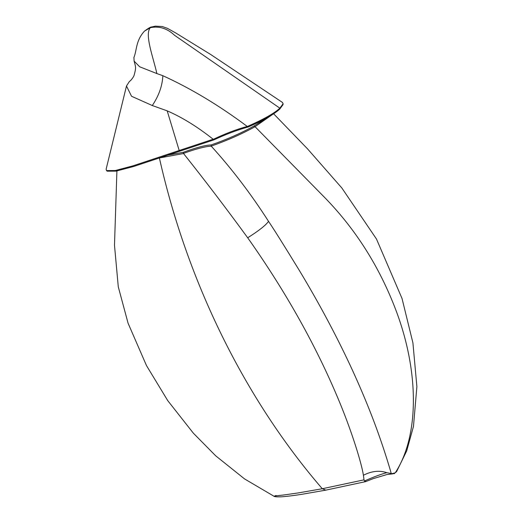<?xml version="1.0" encoding="UTF-8"?>
<svg xmlns="http://www.w3.org/2000/svg" width="523" height="523" viewBox="0 0 523 523"><rect width="100%" height="100%" fill="white"/><g stroke="black" fill="none" stroke-linecap="round" stroke-linejoin="round"><path stroke-width="0.78" d="M106.509 170.596L107.228 171.171L116.034 171.139L133.587 166.51L214.025 139.818L213.142 139.236L132.96 165.843L115.308 170.524L106.509 170.596L106.13 169.171M279.785 109.026L283.015 104.672L283.113 103.744L279.844 108.169C274.503 113.223 263.677 119.322 247.372 126.461L248.405 126.906C264.102 119.924 274.562 113.962 279.785 109.026L279.844 108.169L174.649 35.361C167.308 28.425 159.208 25.862 150.356 27.667C144.283 34.27 153.455 57.994 156.874 73.573L162.862 75.704C191.104 88.59 219.235 105.502 247.242 126.442M282.42 102.423L283.113 103.744M214.025 139.818C226.073 134.215 237.534 129.913 248.405 126.906M247.372 126.461L247.229 126.448C236.631 129.312 225.38 133.581 213.476 139.262M213.149 139.236C197.406 126.762 182.089 117.302 167.19 110.856L152.298 105.535L131.535 96.265L126.474 86.014L129.273 81.666L131.103 80.039M133.927 57.452L134.104 61.106L139.674 66.787L156.874 73.573M267.92 117.27L253.786 126.141C241.175 133.143 226.975 139.406 211.181 144.936L211.299 146.094C227.603 140.314 242.188 133.849 255.054 126.697L325.319 198.165C355.947 229.728 379.43 266.939 395.767 309.806C419.439 372.095 419.23 435.973 395.264 472.805L396.584 471.576L395.264 472.805L391.969 473.661L386.817 472.694C381.522 474.008 374.063 476.767 364.453 480.99L364.015 479.853L322.299 488.737C244.823 398.984 187.352 282.296 159.384 157.966L183.527 153.533L183.279 152.324L167.903 155.135M253.786 126.141L255.054 126.697L272.673 114.367M183.625 153.324C196.243 148.793 205.461 146.407 211.266 146.172L211.299 146.094M211.181 144.936C205.395 145.139 196.092 147.604 183.279 152.324M211.266 146.172C231.983 168.988 251.066 194.053 268.534 221.36C273.333 228.381 283.505 244.587 299.051 269.966C318.317 301.902 335.361 333.694 350.188 365.348C362.504 391.851 372.749 417.034 380.927 440.889C385.745 454.749 390.42 470.242 391.152 473.21M364.015 479.853L363.413 475.257C361.628 463.62 352.463 433.502 340.035 403.285C317.2 347.736 286.421 292.566 247.699 237.782C225.962 208.01 204.571 179.925 183.54 153.527M116.91 170.969L114.491 245.261L118.283 286.82L128.063 323.194L146.466 365.544L167.726 400.605L193.32 433.136L215.705 455.827L244.581 478.937L273.804 496.137C274.072 496.687 276.229 496.928 280.256 496.85C283.394 496.758 290.023 496.105 301.215 494.412L325.783 490.143L322.299 488.737L297.862 492.986L283.27 495.046L274.562 496.013L276.157 495.497M394.29 473.596L391.969 473.661M364.453 480.99L365.995 481.422M325.881 490.129L365.662 481.618L373.18 478.656L386.843 474.57L392.734 473.858M167.19 110.856L179.173 150.454L179.775 151.127M144.407 31.164C148.414 28.203 150.761 26.823 151.428 27.026L144.407 31.164C135.647 40.899 137.046 49.77 133.862 57.693M152.298 105.535C158.848 95.774 162.372 85.824 162.856 75.698M268.534 221.36C265.782 225.276 258.833 230.754 247.699 237.782M363.413 475.257C371.644 471.04 379.45 470.184 386.817 472.694M126.481 86.014L106.117 169.236M151.428 27.026L155.377 26.15L162.32 26.523L167.51 28.379L175.617 32.897L210.723 54.516L282.538 102.508M130.567 80.562C132.548 78.339 133.738 76.554 134.123 75.207C136.196 67.715 135.83 67.271 134.104 61.106M396.676 471.452L406.698 450.911L413.471 426.402L416.883 386.634L412.915 342.859L402.017 298.456L376.475 239.018L341.859 188.005L307.55 148.878L273.594 113.759M394.564 473.478L394.12 473.701"/></g></svg>
